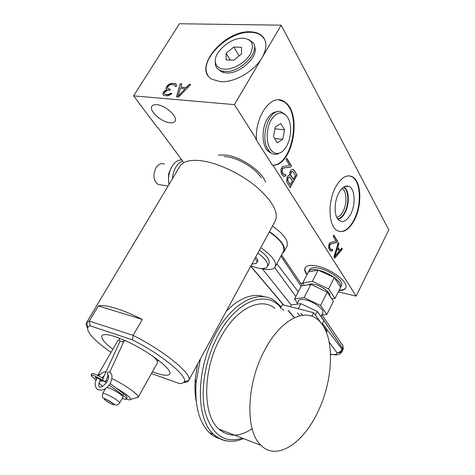 <?xml version="1.0" encoding="UTF-8"?>
<svg xmlns="http://www.w3.org/2000/svg" width="475" height="475" viewBox="0 0 475 475"><rect width="100%" height="100%" fill="white"/><g stroke="black" fill="none" stroke-linecap="round" stroke-linejoin="round"><path stroke-width="0.71" d="M330.529 251.037L332.138 250.848L332.761 250.004L332.239 249.179L331.069 249.607L329.994 248.36L329.543 246.264L329.988 244.661L330.719 243.984L336.858 242.381L337.499 241.134L333.782 235.054L333.135 236.312L336.033 241.045L330.582 242.381L329.353 243.645L328.676 245.338L328.736 248.205L330.529 251.037M272.959 165.252L272.424 165.181L255.859 139.145L256.405 139.211C255.039 115.259 272.187 92.773 284.151 101.65C302.783 112.017 293.075 165.959 272.959 165.252L356.143 296.097L388.823 229.852L281.188 25.175L234.418 104.625L133.588 95.873L157.587 127.757L158.038 127.811L183.297 161.916M256.405 139.211L234.418 104.625M354.421 220.05C362.122 205.663 361.517 182.216 352.943 177.086C347.071 173.892 341.305 177.205 335.659 187.031C327.697 201.459 328.403 225.102 336.615 230.221C342.825 233.694 348.757 230.304 354.421 220.05M333.931 256.886L334.75 258.192L342.344 249.066L341.745 248.081L339.827 250.414L337.796 247.125L338.924 243.467L338.313 242.464L333.931 256.886M289.637 175.121L288.26 175.453L287.096 177.151L286.633 181.492L290.166 187.601L297.041 174.966L294.061 170.086L293.289 169.332L292.339 169.314L290.801 170.382L289.744 172.746L289.637 175.121L289.174 175.014M290.676 167.111L291.418 165.763L286.811 158.234L286.063 159.594L289.661 165.454L282.429 166.618L280.915 169.355L281.058 172.662L281.693 174.183L283.278 176.178L285.214 176.189L285.938 175.305L285.297 174.277L283.902 174.61L282.079 171.713L282.477 168.756L283.343 168.079L290.676 167.111L291.151 165.727L286.698 158.442M334.851 256.536L337.387 248.288L339.215 251.245L334.608 256.482L337.387 248.288M290.296 184.775L287.886 180.945L288.01 178.101L288.877 176.949L289.958 177.157L292.351 180.999L290.029 184.739L287.387 180.025L288.04 177.519L289.429 176.819M290.973 172.692L292.529 171.148L295.426 175.358L293.229 179.384L290.611 174.652L291.151 171.843L292.529 171.148M339.488 231.533C344.797 231.931 349.606 228.077 353.928 219.967C361.629 205.586 361.018 182.145 352.444 177.021L349.541 175.845M350.657 214.213C346.501 221.481 342.368 223.297 338.265 219.67C333.931 215.193 334.097 201.59 338.681 193.171C341.768 187.631 345.058 185.309 348.555 186.206C354.932 187.898 356.054 204.274 350.657 214.213M343.805 187.025C349.196 189.555 349.838 203.876 345.093 212.61C343.009 216.541 340.64 218.785 337.992 219.343M336.799 217.402C339.15 216.867 341.24 214.866 343.087 211.393C347.207 203.799 346.827 191.395 342.285 188.682L341.994 188.504M300.503 283.035L303.181 283.664M338.289 291.905L356.143 296.097M169.985 122.758C172.526 123.013 174.212 122.479 175.049 121.167C178.315 116.915 165.348 105.123 156.744 104.678C154.292 104.476 152.671 105.011 151.875 106.287C148.717 110.681 161.464 122.164 169.985 122.758M338.942 290.599C342.338 290.635 344.529 289.851 345.533 288.236C349.564 282.993 331.71 268.933 317.14 266.113C310.733 264.83 306.731 265.388 305.14 267.781C304.19 269.562 304.808 271.872 306.987 274.71M265.448 182.151C262.538 171.588 240.819 156.596 225.815 154.981L218.357 155.076M284.163 251.513L286.888 246.388C288.931 241.098 284.127 234.341 272.478 226.118M281.188 25.175L179.437 23.75L133.588 95.873M262.105 57.588C267.663 47.257 267.11 39.591 260.448 34.598C257.741 32.834 254.368 31.902 250.331 31.813C223.725 30.097 192.007 69.148 212.236 79.384L220.376 81.647C234.021 82.923 254.374 71.309 262.105 57.588M176.504 96.87L178.594 97.048L190.73 84.473L189.145 84.36L186.075 87.566L180.844 87.174L181.818 83.837L180.263 83.731L176.504 96.87M168.91 84.318L167.147 85.874L166.06 88.041L166.06 88.884L166.998 89.526L164.463 91.022L163.204 92.625L162.783 93.723L163.798 95.517L167.883 95.861L170.953 94.394L171.885 93.326L170.602 93.225L168.471 94.478L167.022 94.644L164.896 94.181L164.475 93.581L164.469 92.726L165.989 91.147L166.832 90.642L169.723 90.303L170.394 89.223L168.007 88.754L167.58 88.16L167.746 87.044L169.005 85.447L170.525 84.716L173.5 84.651L174.96 85.322L175.061 86.462L176.35 86.557L176.581 84.877L175.453 83.665L171.356 83.374L168.91 84.318L166.636 87.174L166.22 88.997M178.226 95.861L180.435 88.285L185.143 88.641L178.386 96.087L185.143 88.641M258.792 63.217L264.848 52.927M264.51 39.045L260.728 35.091C258.02 33.327 254.648 32.401 250.61 32.306C227.804 30.911 197.944 61.198 208.115 75.62M254.446 46.348C259.487 55.973 239.893 74.433 226.201 72.93L223.214 72.443L218.619 69.576M221.967 72.01L221.599 70.953M175.78 151.935L176.172 151.923M168.952 184.585L168.441 179.894L168.845 174.99L170.365 169.67L171.908 166.565C174.687 162.147 177.953 159.891 181.705 159.802M172.425 178.76C172.71 174.462 173.85 170.596 175.857 167.164C177.751 164.065 179.989 161.999 182.572 160.954M168.548 181.955L168.554 174.058L170.365 169.67M168.5 177.804L169.195 173.316M161.209 184.935L157.914 184.371C153.395 180.453 152.76 174.913 156.008 167.74C158.502 164.018 161.292 162.842 164.374 164.208M180.263 83.731L176.724 96.894M181.759 84.051L180.417 83.956M180.844 87.174L186.075 87.566M189.145 84.36L186.236 87.798M190.528 84.681L189.305 84.592M176.581 84.888L174.752 83.552L172.704 83.404L169.07 84.544M174.96 85.322L175.251 86.474M170.264 89.425L168.168 88.979L167.58 88.16M171.713 93.528L170.763 93.45L168.631 94.703L167.188 94.869L164.896 94.181M166.998 89.526L163.697 92.31L162.943 93.949L163.252 95.012M339.168 290.148C342.522 290.183 344.707 289.412 345.729 287.838M307.218 274.271C305.188 271.629 304.517 269.438 305.193 267.692M340.634 287.227L341.412 285.671C344.571 281.521 330.564 270.489 319.105 268.256C314.034 267.229 310.864 267.668 309.593 269.562L309.486 269.776M340.522 287.458L340.617 287.262C341.466 284.757 339.37 281.538 334.335 277.614C329.276 273.956 323.891 271.445 318.167 270.079L308.423 271.943L302.7 282.987L304.439 285.445M331.811 298.846L335.006 298.448L340.617 287.262L334.335 277.614L318.167 270.079C313.096 269.046 309.926 269.473 308.667 271.362L308.423 271.943M318.167 270.079L312.384 281.319L302.7 282.987M334.335 277.614L328.605 288.937L312.384 281.319M335.006 298.448L328.605 288.937M329.739 295.794C331.158 292.915 321.913 285.968 314.509 284.4C311.457 283.723 309.415 283.854 308.376 284.786M321.533 315.038L326.859 314.474L333.468 301.293L327.257 292.137L310.876 284.371L301.257 285.974L294.524 298.983L297.451 302.943M310.876 284.371L304.071 297.611L294.524 298.983M327.257 292.137L320.518 305.473L304.071 297.611M326.859 314.474L320.518 305.473M320.827 316.439L322.673 312.776C324.882 309.961 314.254 301.839 305.728 299.909C301.934 299.024 299.594 299.232 298.698 300.527L298.621 300.675M322.056 324.282L323.861 320.673L317.229 311.422L300.907 303.65L291.341 304.92L290.403 306.737M300.687 313.732L303.002 315.24M321.385 323.404L313.642 312.716L282.393 304.671L280.428 308.441M326.539 332.672L327.174 331.396L322.822 325.387M313.642 312.716L311.843 316.249M252.136 428.705C239.62 437.131 228.528 437.243 218.868 429.062C202.291 415.091 202.481 369.853 220.507 337.666C235.992 308.4 260.716 296.56 274.9 308.346M264.29 350.906C279.894 320.298 304.119 307.628 317.609 319.544C335.219 333.236 334.376 378.854 317.49 412.615C302.866 443.709 276.45 461.065 261.066 445.39C245.189 431.419 246.163 384.59 264.29 350.906M226.32 311.149L233.237 304.825C244.643 296.145 255.134 293.491 264.712 296.851M220.062 438.752C216.161 437.718 212.598 435.694 209.38 432.695C199.108 422.501 194.673 405.822 196.068 382.642L200.373 358.952M222.555 430.487L220.364 430.356M196.264 401.517C194.958 394.683 194.619 387.22 195.255 379.127L197.529 364.183M300.907 303.65L298.276 308.762M317.229 311.422L315.37 315.097M272.424 165.181C292.553 165.888 302.248 111.969 283.605 101.608L278.76 99.887M271.706 153.312L267.437 150.551C261.796 144.578 261.553 128.553 267.122 119.249C269.925 114.522 273.125 112.058 276.729 111.845M269.26 151.187L268.179 151.323M282.382 253.418L284.014 251.792C286.009 246.572 281.164 239.857 269.479 231.64M275.31 266.701L283.415 251.483C285.362 246.412 280.672 239.881 269.349 231.883M260.561 268.452L261.654 268.719C268.767 270.281 273.273 269.693 275.173 266.962C277.008 262.099 272.205 255.675 260.769 247.689M342.849 345.551L343.033 349.066L342.226 351.458M320.981 316.136L342.997 349.137M330.564 354.32L336.241 354.932C340.32 353.822 338.776 355.318 342.131 351.648L342.623 348.632M330.826 354.528L331.544 354.665M330.564 354.237C334.893 354.95 337.024 354.445 336.959 352.723C338.794 352.872 340.486 351.696 342.042 349.196L342.208 349.487M262.42 268.886L291.27 305.063M297.528 312.906L299.838 315.798M267.443 266.433L268.915 263.69C270.269 260.318 267.11 255.799 259.439 250.135M250.919 265.84L257.313 267.9C262.61 269.064 265.952 268.63 267.348 266.618C268.684 263.275 265.513 258.768 257.824 253.11M255.669 257.082C257.521 258.952 258.18 260.413 257.652 261.458L256.939 262.77M254.909 258.483C256.761 260.353 257.426 261.808 256.898 262.847L254.95 263.75M276.883 263.744L298.252 291.775M322.448 323.499L342.042 349.196L342.457 348.341C343.294 346.518 343.093 345.171 341.852 344.292L322.062 314.984M280.951 256.108L301.085 286.306M338.924 243.467L338.242 242.701M337.796 247.125L338.675 243.414M339.827 250.414L337.553 247.077M342.344 249.066L341.626 248.235M334.626 257.99L342.101 249.019M331.069 249.607L330.167 248.977L329.353 247.226L329.739 244.607L330.469 243.936L336.609 242.333L337.25 241.086L333.682 235.25M330.968 251.144L332.512 249.957L332.09 249.286M294.061 170.086L293.057 169.326M297.041 174.966L293.793 170.05M290.017 187.358L296.78 174.925M293.229 179.384L290.581 175.501L290.706 172.657M283.902 174.61L282.833 173.814L281.812 171.677L282.215 168.72L283.076 168.043L290.415 167.075M283.919 176.397L284.947 176.148L285.677 175.269L285.119 174.378M158.709 360.472L157.178 361M119.207 338.651L118.982 338.034M152.439 371.753L154.797 372.632C163.115 375.547 168.055 376.052 169.605 374.14C173.713 370.132 147.434 350.146 124.319 340.237L115.247 336.686C107.617 334.216 103.188 333.901 101.953 335.748C100.967 338.319 104.583 342.849 112.812 349.333M120.145 341.234L122.324 341.792L123.31 341.489M96.051 380.273L91.966 376.443L91.075 375.03L91.948 373.528L94.792 373.968L103.265 378.486L102.268 380.22M103.004 380.831L102.167 380.238L102.748 380.338L105.367 381.692L103.004 380.831M97.268 377.898L96.983 378.373C94.317 383.283 94.59 387.024 97.802 389.601C102.529 391.056 106.691 388.966 110.295 383.331C112.723 377.649 112.504 373.968 109.636 372.287C109.072 371.676 108.288 371.913 107.285 373.012L107.552 374.864L108.122 375.363M126.38 399.012L127.199 397.563L126.029 395.592L110.158 383.562M107.302 381.437L105.943 380.428M91.075 375.03L93.913 375.482L102.523 380.089M103.764 380.968L106.358 382.892M109.202 384.999L122.728 395.04C125.436 397.076 126.647 398.412 126.368 399.036C126.006 399.499 124.628 399.291 122.229 398.412M102.469 386.294L98.853 382.903M105.551 388.538L102.707 393.49C102.968 393.152 104.061 393.359 105.978 394.108C111.441 396.192 120.603 402.212 119.617 403.043L122.96 397.124C123.975 396.245 114.849 390.201 109.387 388.164L106.958 387.44M99.708 380.665L102.226 381.395C101.656 380.332 99.72 379.044 96.419 377.536L95.065 377.316L96.686 378.913M116.357 388.182C125.501 393.484 130.298 397.213 130.756 399.368C130.53 400.075 129.058 399.974 126.338 399.077M107.647 376.711L108.579 377.108M111.987 378.652C124.86 384.673 139.365 395.058 138.16 397.26L136.093 397.848M97.987 375.404L98.177 374.638L100.219 374.383M126.463 341.198L124.693 340.628M119.272 339.785L117.954 340.462L98.052 374.787M138.112 397.385L157.409 362.858C158.05 361.594 156.4 359.278 152.451 355.923M111.037 352.391C94.044 340.391 86.308 331.983 87.827 327.174L90.119 325.832L132.501 339.863L133.131 335.368L89.312 321.064L86.539 322.721C85.844 323.98 86.159 325.737 87.477 328.005M151.448 373.528L179.574 383.604C181.973 383.562 183.493 382.975 184.134 381.835C188.367 376.723 162.492 355.14 132.501 339.863M90.119 325.832L89.312 321.064L98.349 305.906L142.298 319.426C132.24 314.361 123.233 310.608 115.277 308.168C107.439 305.817 101.793 305.063 98.349 305.906M183.653 382.452C186.188 382.417 187.833 381.817 188.593 380.653L188.652 380.546C193.42 375.066 165.365 351.589 133.131 335.368L142.298 319.426M224.248 156.542L227.056 156.78C238.866 158.145 255.811 168.601 261.22 177.798M273.505 136.604L277.293 142.797L282.791 139.377L284.561 129.835L280.85 123.571L275.292 126.92L273.505 136.604M270.21 148.966C272.543 152.528 275.381 153.953 278.718 153.253C287.844 151.667 294.019 130.643 288.687 119.385L287.814 117.64C282.637 110.586 277.073 111.364 271.118 119.973C266.243 128.416 265.863 142.185 270.21 148.966M285.089 114.368L280.672 111.613C269.301 107.873 259.487 137.507 268.137 149.655L269.07 150.967C271.409 153.763 274.099 154.826 277.133 154.161L280.375 152.659M274.271 112.343L275.898 112.171M269.444 152.315L270.976 152.819M282.791 139.377L274.639 138.451M284.561 129.835L274.942 128.826M226.064 59.856L233.795 60.212L241.597 53.895L241.555 47.298L233.813 47.031L226.118 53.271L226.064 59.856M215.466 62.617C216.357 66.589 219.331 68.78 224.396 69.196C232.982 69.76 245.248 62.694 250.194 54.239C254.713 44.739 252.338 39.383 243.081 38.178L241.775 38.196C229.158 38.368 213.127 53.236 215.466 62.617L215.329 64.499L215.312 60.853M223.862 72.61L222.158 71.102L224.734 71.464C239.94 73.15 260.965 51.49 252.955 42.489L248.318 39.366M222.158 71.102C218.316 70.11 216.036 67.907 215.329 64.499M220.548 71.28L219.391 70.057M255.063 48.925L254.517 47.286M226.118 53.271L230.238 60.046M233.813 47.031L239.091 55.919M337.713 218.975C340.32 218.441 342.647 216.238 344.702 212.373C349.196 204.066 348.793 190.511 343.835 187.548L343.413 187.292M267.757 150.902L268.725 150.812M222.128 71.096L222.543 72.23M280.778 307.77C266.487 289.507 236.609 300.301 218.179 335.136C204.921 359.557 199.803 391.715 205.467 413.28C212.574 435.308 224.877 443.603 242.381 438.158M282.025 309.326L281.574 308.738M281.218 306.927L275.548 301.483C259.962 288.675 232.792 301.5 215.674 333.664C195.736 369.069 195.522 418.962 213.744 434.411C218.15 438.514 223.143 440.77 228.713 441.18M329.223 342.148L336.959 352.723C339.34 353.234 341.127 352.503 342.321 350.532M274.681 267.621L295.812 296.495M250.758 266.131L283.706 305.009M288.373 310.513L294.464 317.704M122.728 395.04L123.571 393.549M112.106 404.207C107.267 402.319 100.985 397.332 106.133 399.445C111.055 401.369 117.289 406.368 112.106 404.207M188.741 380.374L275.09 221.308C279.003 212.871 272.911 201.477 256.815 187.114C241.158 173.945 218.5 163.145 201.97 160.835C190.38 159.386 182.988 161.245 179.793 166.404L86.539 322.721M352.444 177.021L352.943 177.086M344.636 186.562L348.555 186.206M341.875 188.623L342.285 188.682M260.728 35.091L260.448 34.598M168.554 174.058L169.177 173.375M168.043 186.105L157.914 184.371M345.705 287.892L345.533 288.236M261.066 445.39L218.868 429.062M209.38 432.695L213.744 434.411C222.543 441.869 232.471 443.264 243.515 438.597M283.783 310.519L282.827 309.065M195.255 379.127L196.068 382.642M298.698 300.527L296.804 304.196M309.593 269.562L308.667 271.362M283.605 101.608L284.151 101.65M343.348 347.943L342.956 349.95M250.681 266.267L283.427 304.938M288.082 310.436L294.298 317.781M251.833 264.153L256.583 263.215M281.562 254.962L302.361 285.79M120.11 341.204C119.421 340.872 119.142 339.851 119.272 338.147M122.324 341.792L124.872 340.486M103.039 378.338L120.163 341.098M105.367 381.68L108.205 375.493M109.666 372.305L124.367 340.26M98.8 375.826C100.783 373.487 103.247 372.044 106.18 371.503M104.257 375.695L101.893 377.601M100.32 379.602L100.011 380.101C98.266 385.421 98.373 387.707 100.35 386.971C101.644 387.416 103.936 385.617 107.219 381.585C108.947 377.251 109.06 375.007 107.552 374.864M130.756 399.368L138.16 397.26M98.444 375.642L98.177 374.638M119.617 403.043C116.286 406.244 116.523 404.647 115.312 404.831L105.937 399.267C103.069 397.326 101.709 399.214 102.707 393.49M87.827 327.174L86.604 322.62M184.134 381.835L188.652 380.546M278.718 153.253L277.133 154.161M267.039 150.07L269.07 150.967"/></g></svg>
